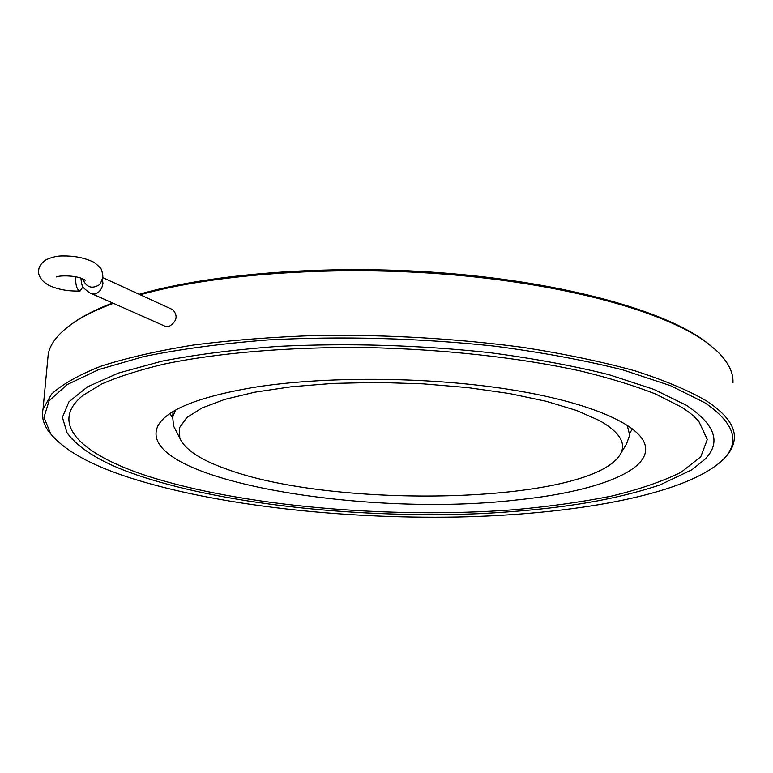 <?xml version="1.0" encoding="UTF-8"?>
<svg xmlns="http://www.w3.org/2000/svg" width="773" height="773" viewBox="0 0 773 773"><rect width="100%" height="100%" fill="white"/><g stroke="black" fill="none" stroke-linecap="round" stroke-linejoin="round"><path stroke-width="1.16" d="M226.141 468.931C200.313 459.78 184.853 449.5 179.78 438.098L179.462 427.778L186.728 417.633L201.84 408.038L224.711 399.409L254.858 392.182L291.344 386.751L332.786 383.418L377.398 382.422L423.15 383.843L467.878 387.611L509.523 393.544L546.24 401.303L576.6 410.482L599.597 420.628C620.477 432.609 627.125 444.253 619.54 455.539C586.562 504.315 333.907 509.32 226.141 468.931M175.684 430.126L173.606 426.087L172.669 417.053L175.529 410.154M627.174 425.102L629.695 435.131L626.507 444.031L620.448 454.041M75.812 276.869L75.677 277.99C75.541 285.537 77 289.885 80.073 291.015L82.953 286.802M102.751 277.604L172.881 309.741C178.283 316.031 176.853 321.703 168.591 326.757L165.383 326.38M516.2 500.005C362.489 518.007 132.753 478.806 157.934 425.807C166.533 409.806 198.023 397.071 252.413 387.602C322.872 376.103 426.281 376.528 507.706 389.186C589.258 401.854 639.967 424.474 645.126 445.103C652.035 471.269 593.693 492.188 516.2 500.005M172.543 417.845L169.983 413.565M146.86 475.839C81.803 454.601 47.849 423.681 83.04 395.322L101.534 384.094C118.056 376.789 138.831 370.141 163.866 364.151C217.155 352.923 289.179 346.729 366.151 347.57C443.344 349.125 520.239 357.706 580.958 371.098C609.878 378.152 634.778 385.804 655.668 394.056L680.762 406.743C688.608 411.632 694.598 416.425 698.715 421.13L707.295 439.508L700.792 456.756L681.139 472.226C662.355 481.511 638.981 489.502 611.028 496.198C581.132 502.112 548.675 506.624 513.668 509.755C389.399 519.05 241.234 506.334 146.86 475.839M71.928 438.977L66.961 432.667L62.391 417.294L68.942 401.815L87.533 386.829L118.569 373.04L161.77 361.213C196.255 354.498 235.359 349.531 279.101 346.323C348.662 342.98 418.647 345.067 489.067 352.575C533.505 358.44 573.489 365.822 609.018 374.712L653.823 389.36L686.376 405.284C715.363 424.59 721.509 442.629 704.812 459.394L691.98 469.733L659.688 485.058C606.583 502.518 549.758 509.851 481.357 513.581C363.32 518.567 231.117 505.378 143.788 477.27C105.283 464.931 79.677 450.06 66.961 432.667M130.521 477.975C91.04 465.288 64.401 450.533 50.612 433.692L43.974 417.352L49.124 400.772L67.183 384.587L98.76 369.571L143.701 356.575C179.964 349.135 221.436 343.579 268.125 339.907C342.652 336.004 417.903 338.052 493.889 346.062C541.786 352.353 584.775 360.295 622.864 369.9L670.645 385.708L705.005 402.849C735.819 424.106 741.056 443.75 720.716 461.781C681.873 495.561 572.648 514.692 457.036 517.031C340.738 519.079 215.889 505.194 130.521 477.975M52.912 436.523L49.23 432.165C43.481 424.619 41.423 416.947 43.037 409.12L51.549 394.114C62.304 384.239 78.817 374.915 101.089 366.16C126.675 357.909 157.46 350.865 193.463 345.038C232.064 340.081 273.874 336.873 318.872 335.395C389.003 334.622 457.094 338.622 523.128 347.406C564.705 353.947 601.896 361.725 634.71 370.76C664.422 380.297 688.385 390.365 706.609 400.974C725.808 413.632 735.055 426.01 734.35 438.098C733.906 445.963 729.847 453.393 722.195 460.37L722.04 460.524M70.932 324.554L75.116 321.587C84.827 314.998 97.34 308.804 112.655 302.987M139.159 294.291C213.474 272.83 335.704 263.796 451.239 273.603C566.822 283.43 662.471 310.495 703.768 340.246L711.759 346.459M47.636 360.469L48.255 353.918C50.371 343.28 58.748 332.931 73.387 322.853C83.629 315.906 96.963 309.403 113.409 303.325M140.203 294.764C215.445 273.584 338.043 264.907 453.461 274.888C568.938 284.899 664.2 311.954 705.42 341.627L715.605 349.763C727.664 360.962 733.451 371.91 732.978 382.616M694.357 416.744L698.715 421.13M632.585 428.909L629.695 433.044M81.001 278.232L80.962 278.551C81.542 284.435 82.518 287.624 83.899 288.097C87.552 291.537 90.257 293.45 92.026 293.837L94.982 294.04C99.379 292.561 102.036 289.015 102.954 283.42L102.403 279.169M82.663 278.85C86.19 287.063 91.475 289.189 98.538 285.208C99.804 284.889 101.224 282.222 102.809 277.217M179.78 438.098L173.606 426.087M172.669 417.053L173.065 411.594M91.166 261.071C82.759 257.477 73.242 255.786 62.594 255.979C57.646 255.844 52.168 257.09 46.148 259.718C41.481 262.955 39.017 266.327 38.747 269.816C37.481 273.768 40.631 281.903 51.018 286.319C59.753 289.836 69.435 291.392 80.073 291.015M56.226 276.947C59.772 275.294 75.957 275.294 83.3 279.13L85.127 280.261L84.276 279.401M102.877 276.367C102.2 271.178 101.263 268.308 100.094 267.738C96.335 263.902 93.465 261.728 91.494 261.216M50.612 433.692L49.23 432.165M75.116 321.587L73.387 322.853M43.037 409.12L48.255 353.918M644.16 442.378L645.126 445.103M92.026 293.837L165.693 326.525"/></g></svg>
